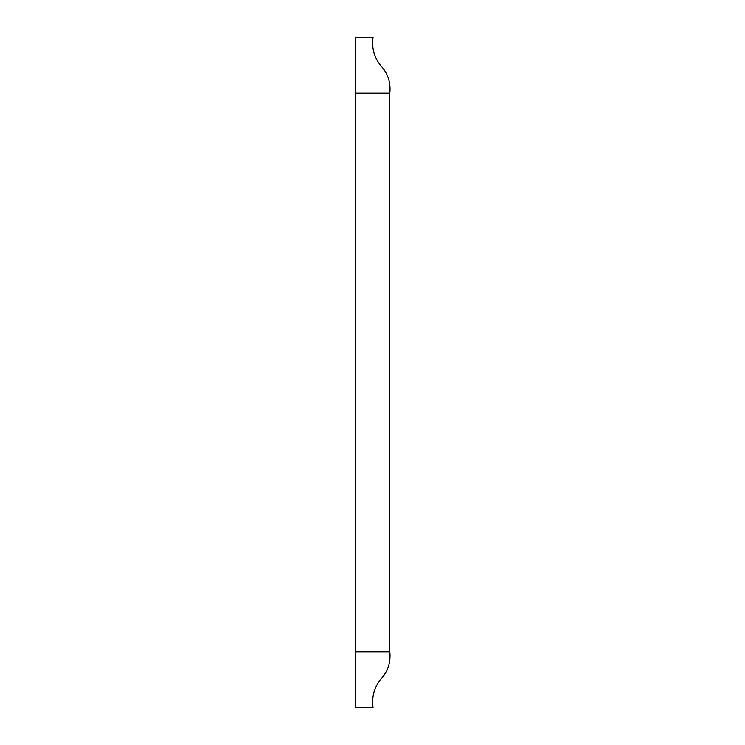 <?xml version="1.0" encoding="UTF-8"?>
<svg xmlns="http://www.w3.org/2000/svg" width="745" height="745" viewBox="0 0 745 745"><rect width="100%" height="100%" fill="white"/><g stroke="black" fill="none" stroke-linecap="round" stroke-linejoin="round"><path stroke-width="1.12" d="M371.941 707.75L356.296 707.75M371.941 37.25L356.296 37.25M386.469 93.125L355.738 93.125M355.179 37.25L373.059 37.25C371.587 48.043 374.148 57.505 380.742 65.635C387.866 73.28 390.892 82.444 389.821 93.125L355.179 93.125L355.179 37.25L355.738 37.25M372.5 707.75L355.738 707.75M355.179 707.75L355.179 93.125M373.059 707.75C371.597 696.966 374.139 687.495 380.676 679.319C387.819 671.683 390.864 662.538 389.821 651.875L355.179 651.875M389.821 651.875L389.821 93.125M373.059 37.25L372.5 37.25"/></g></svg>
